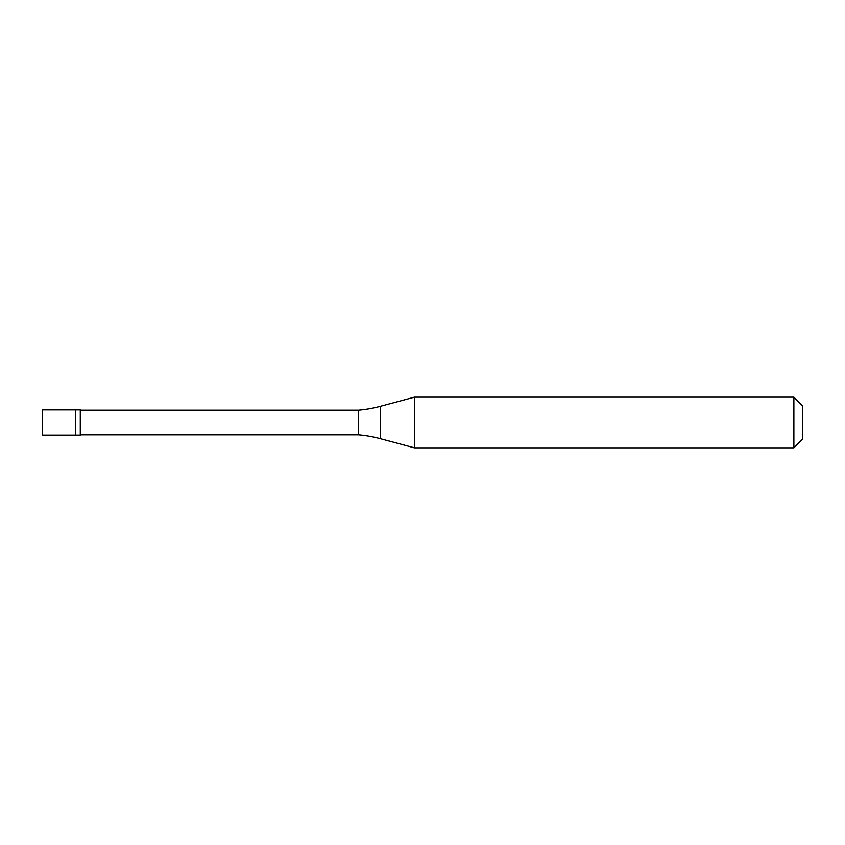 <?xml version="1.0" encoding="UTF-8"?>
<svg xmlns="http://www.w3.org/2000/svg" width="845" height="845" viewBox="0 0 845 845"><rect width="100%" height="100%" fill="white"/><g stroke="black" fill="none" stroke-linecap="round" stroke-linejoin="round"><path stroke-width="1.27" d="M42.25 409.825L42.25 435.175L80.275 435.175L80.275 409.825L75.522 409.825L75.522 435.175L75.522 409.825L42.25 409.825M80.275 434.858L358.491 434.858A126.75 126.75 0 0 1 380.25 438.692L414.42 447.85L793.877 447.85L802.75 438.977L802.75 406.022L793.877 397.15L793.877 447.85M80.275 410.142L358.491 410.142L358.491 434.858M358.491 410.142A126.75 126.75 0 0 0 380.25 406.308L414.42 397.15L414.42 447.85M414.42 397.15L793.877 397.15M380.25 406.308L380.25 438.692"/></g></svg>
